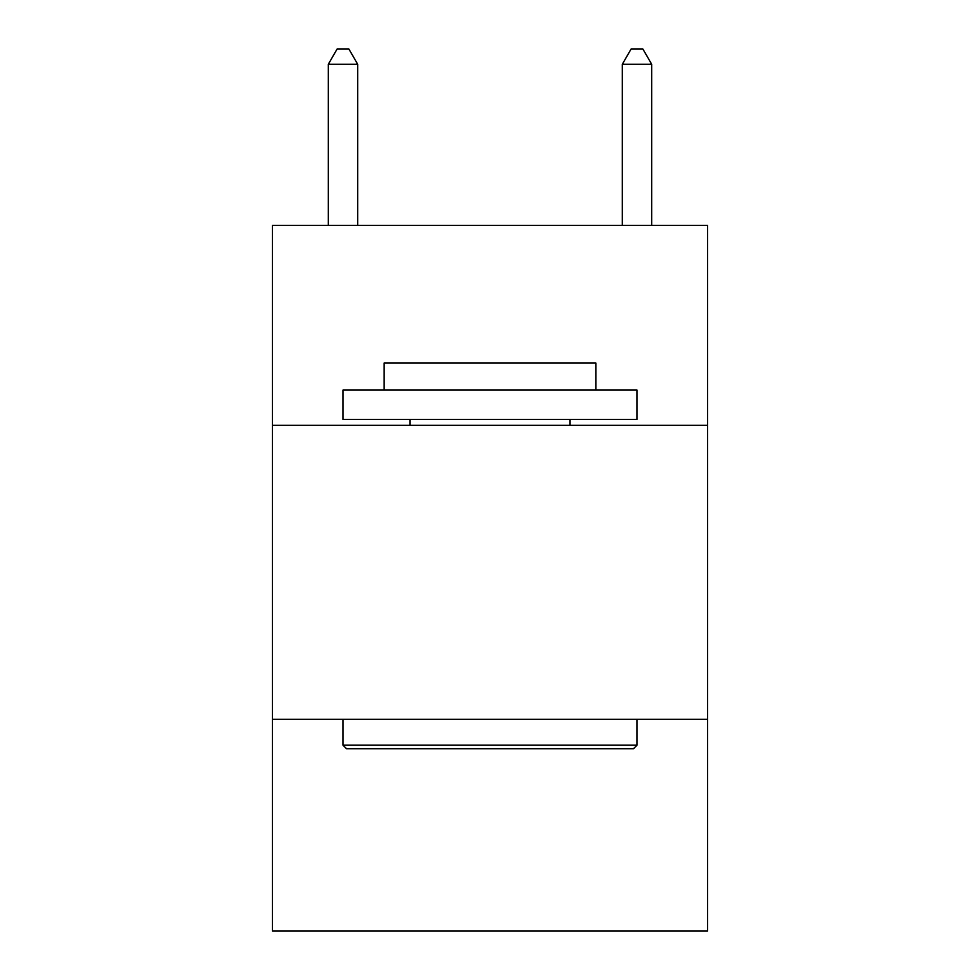<?xml version="1.0" encoding="UTF-8"?>
<svg xmlns="http://www.w3.org/2000/svg" width="980" height="980" viewBox="0 0 980 980"><rect width="100%" height="100%" fill="white"/><g stroke="black" fill="none" stroke-linecap="round" stroke-linejoin="round"><path stroke-width="1.47" d="M707.56 425.32L707.56 225.4L272.44 225.4L272.44 425.32L707.56 425.32L707.56 931L272.44 931L272.44 425.32M707.56 719.32L272.44 719.32M346.528 748.72L343 745.192L637 745.192L633.472 748.72L346.528 748.72M637 390.04L637 419.44L343 419.44L343 390.04L637 390.04M384.16 390.04L384.16 362.992L595.84 362.992L595.84 390.04M637 719.32L637 745.192M343 719.32L343 745.192M569.968 419.44L569.968 425.32M410.032 419.44L410.032 425.32M357.7 225.4L357.7 64.288L328.3 64.288L328.3 225.4M328.3 64.288L337.12 49L348.88 49L357.7 64.288M651.7 225.4L651.7 64.288L622.3 64.288L622.3 225.4M622.3 64.288L631.12 49L642.88 49L651.7 64.288"/></g></svg>
